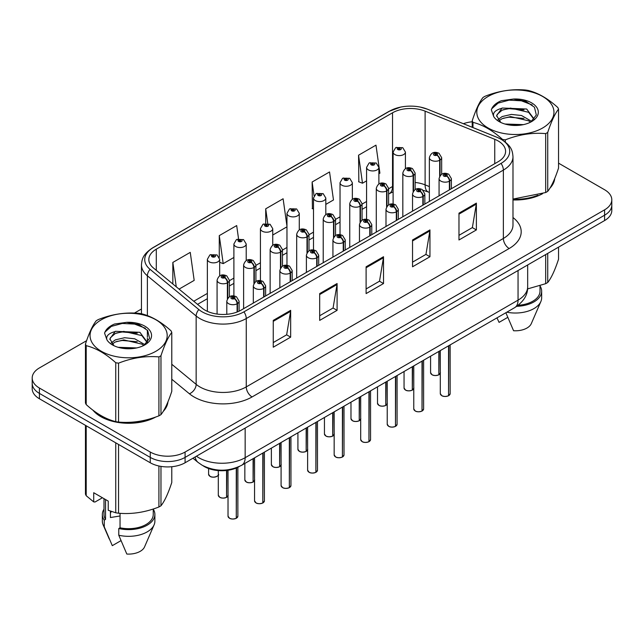 <?xml version="1.0" encoding="UTF-8"?>
<svg xmlns="http://www.w3.org/2000/svg" width="644" height="644" viewBox="0 0 644 644"><rect width="100%" height="100%" fill="white"/><g stroke="black" fill="none" stroke-linecap="round" stroke-linejoin="round"><path stroke-width="0.97" d="M239.423 466.441L239.19 466.578A24.625 14.216 180 0 1 202.884 465.636M92.929 410.172A39.397 22.749 0 0 0 100.762 416.62A39.397 22.749 0 0 0 155.864 416.966M498.142 140.947A25.446 14.691 180 0 1 505.596 151.332A25.446 14.691 180 0 1 498.142 161.725L241.033 310.167A25.446 14.691 180 0 1 202.2 308.202L153.441 267.993A25.446 14.691 180 0 1 148.836 259.572A25.446 14.691 180 0 1 156.291 249.18L392.526 112.797A25.446 14.691 180 0 1 425.112 111.146L494.745 139.297A25.446 14.691 180 0 1 498.142 140.947M501.048 139.273A29.552 17.058 0 0 0 497.104 137.357L427.463 109.206A29.552 17.058 0 0 0 420.371 107.097A29.552 17.058 0 0 0 400.665 107.097A29.552 17.058 0 0 0 389.62 111.122L153.393 247.505A29.552 17.058 0 0 0 150.076 269.353L198.843 309.563A29.552 17.058 0 0 0 243.939 311.841L501.048 163.399A29.552 17.058 0 0 0 501.048 139.273M86.594 340.692L39.413 367.933A24.625 14.216 0 0 0 32.2 377.988L32.2 388.71A24.625 14.216 0 0 0 39.413 398.757L150.261 462.762L150.261 457.401A24.625 14.216 0 0 0 185.086 457.401L604.587 215.201A24.625 14.216 0 0 0 611.8 205.146A24.625 14.216 0 0 1 604.587 215.201L185.086 457.401A24.625 14.216 0 0 1 150.261 457.401L39.413 393.395L150.261 457.401L150.261 452.04A24.625 14.216 0 0 0 185.086 452.04L604.587 209.839A24.625 14.216 0 0 0 611.8 199.785A24.625 14.216 0 0 0 604.587 189.739L558.549 163.157M32.2 383.349A24.625 14.216 0 0 0 39.413 393.395A24.625 14.216 0 0 1 32.2 383.349M273.249 320.398L273.249 347.205L290.661 337.15L290.661 310.344L273.249 320.398M273.249 342.56L286.652 334.816L290.581 311.35A7.39 4.266 -120 0 0 290.661 310.344M286.628 334.832L290.661 337.15M319.682 293.592L319.682 320.398L337.094 310.344L337.094 283.537L319.682 293.592M319.682 315.753L333.077 308.009L337.013 284.543A7.39 4.266 -120 0 0 337.094 283.537M333.061 308.025L337.094 310.344M458.971 213.172L458.971 239.979L476.383 229.932L476.383 203.118L458.971 213.172M458.971 235.334L472.374 227.59L476.302 204.124A7.39 4.266 -120 0 0 476.383 203.118M472.358 227.606L476.383 229.932M412.538 239.979L412.538 266.785L429.951 256.739L429.951 229.924L412.538 239.979M412.538 262.14L425.942 254.396L429.87 230.93A7.39 4.266 -120 0 0 429.951 229.924M425.926 254.412L429.951 256.739M366.106 266.785L366.106 293.592L383.518 283.537L383.518 256.731L366.106 266.785M366.106 288.947L379.509 281.203L383.438 257.737A7.39 4.266 -120 0 0 383.518 256.731M379.493 281.219L383.518 283.537M512.986 199.938A39.397 22.749 0 0 0 542.626 193.667M549.936 188.169A39.397 22.749 0 0 0 554.717 178.549M163.173 411.46A39.397 22.749 0 0 0 167.947 401.848M472.221 121.772A24.625 14.216 0 0 0 463.366 123.696M141.455 309.015L134.419 313.081M32.2 377.988A24.625 14.216 0 0 0 39.413 388.034L150.261 452.04M179.056 289.116L194.182 280.39L190.254 252.376L172.842 262.43L172.842 283.996M325.808 204.39L333.479 199.97L329.543 171.956L312.131 182.011L312.412 208.656M378.881 173.751L379.904 173.164L375.975 145.15L358.563 155.204L358.845 181.85M238.546 238.844L236.686 225.569L219.274 235.624L219.274 257.391M286.966 226.197L283.11 198.763L265.706 208.817L265.706 223.428M272.742 235.036L286.966 226.817M265.706 208.817L267.759 223.468M313.499 209.059L312.131 208.551M312.131 182.011L314.063 195.76M358.563 155.204L362.492 183.21L366.573 180.859M362.492 183.21L358.563 181.745M219.274 235.624L223.202 263.629L233.893 257.463M223.202 263.629L219.668 262.309M172.842 262.43L176.263 286.813M150.261 462.762A24.625 14.216 0 0 0 185.086 462.762L604.587 220.562A24.625 14.216 0 0 0 611.8 210.508L611.8 199.785M448.522 395.762C445.592 396.704 443.346 396.68 441.776 395.682L440.303 393.597A4.927 2.842 0 0 0 441.744 395.601A4.927 2.842 0 0 0 448.554 395.69L448.441 395.754A4.758 2.745 180 0 1 441.856 395.674M448.554 395.488L448.86 345.651M449.762 189.658L449.762 181.004A4.106 2.471 -122.2 0 0 446.743 176.054A2.053 1.183 0 0 0 446.678 174.411A2.053 1.183 0 0 0 443.772 174.411A2.053 1.183 0 0 0 443.772 176.094A2.053 1.183 0 0 0 446.614 176.126L445.785 175.603A0.821 0.475 180 0 1 444.915 174.814A0.821 0.475 180 0 1 445.833 175.571L446.743 176.054M446.614 176.126A4.106 2.262 62.1 0 1 449.383 181.222A6.158 3.55 180 0 1 440.874 181.117A6.158 3.55 180 0 1 439.071 178.605C440.641 173.55 443.861 172.093 448.731 174.21L451.38 178.605A6.158 3.55 180 0 1 449.762 181.004M449.383 189.875L449.383 181.222M448.554 395.69L448.554 345.82M438.806 374.84C435.883 375.782 433.629 375.75 432.06 374.752L430.586 372.667A4.927 2.842 0 0 0 432.027 374.679A4.927 2.842 0 0 0 438.838 374.76L438.725 374.824A4.758 2.745 180 0 1 432.148 374.744M438.838 374.558L439.144 351.254M440.053 175.683L440.053 160.074A4.106 2.471 -122.2 0 0 437.026 155.124A2.053 1.183 0 0 0 436.962 153.489A2.053 1.183 0 0 0 434.064 153.489A2.053 1.183 0 0 0 434.064 155.164A2.053 1.183 0 0 0 436.898 155.196L436.069 154.673A0.821 0.475 180 0 1 435.199 153.884A0.821 0.475 180 0 1 436.117 154.641L437.026 155.124M436.898 155.196A4.106 2.262 62.1 0 1 439.667 160.292A6.158 3.55 180 0 1 431.158 160.187A6.158 3.55 180 0 1 429.355 157.675C430.925 152.62 434.145 151.163 439.015 153.28L441.663 157.675A6.158 3.55 180 0 1 440.053 160.074M439.667 176.279L439.667 160.292M438.838 374.76L438.838 351.431M405.414 168.639L405.414 152.065A6.158 3.55 180 0 1 401.615 155.349A6.158 3.55 180 0 1 394.909 154.576A6.158 3.55 180 0 1 393.106 152.065L395.561 147.79A4.106 2.471 57.8 0 1 397.751 147.911A2.053 1.183 0 0 0 397.807 149.553A2.053 1.183 0 0 0 400.713 149.553A2.053 1.183 0 0 0 400.713 147.879A2.053 1.183 0 0 0 397.871 147.838L398.708 148.362A0.821 0.475 180 0 1 399.578 149.15A0.821 0.475 180 0 1 398.652 148.394L397.751 147.911M398.708 149.062L398.708 148.362M397.871 147.838A4.106 2.262 -117.9 0 0 395.955 147.565A4.106 2.262 -117.9 0 0 395.77 147.677M398.652 149.038L398.652 148.394M488.104 96.479A38.576 22.274 -0 0 0 488.104 127.979A38.576 22.274 -0 0 0 542.659 127.979A38.576 22.274 -0 0 0 542.659 96.479A38.576 22.274 -0 0 0 488.104 96.479M512.986 199.068L545.677 192.54A44.323 25.591 -0 0 0 546.724 191.952A44.323 25.591 -0 0 0 547.73 191.349C551.32 186.857 554.927 179.096 558.549 168.052L558.549 109.126A44.323 25.591 -0 0 0 557.793 107.508C547.923 98.564 538.078 92.881 528.249 90.45A44.323 25.591 -0 0 0 525.448 90.015C511.94 88.864 498.48 90.941 485.085 96.262A44.323 25.591 -0 0 0 484.046 96.842A44.323 25.591 -0 0 0 483.032 97.445C479.41 102.002 475.811 109.77 472.221 120.75A44.323 25.591 -0 0 0 472.97 122.368L472.97 127.584M502.513 140.038L502.513 139.426C492.644 130.482 482.791 124.791 472.97 122.368M502.513 139.426A44.323 25.591 -0 0 0 505.323 139.861L505.323 142.026M545.677 192.54L545.677 133.614C532.282 132.447 518.831 134.524 505.323 139.861M545.677 133.614A44.323 25.591 -0 0 0 546.724 133.034A44.323 25.591 -0 0 0 547.73 132.431L547.73 191.349M523.427 124.63L504.928 124.018M518.001 125.387L510.249 125.137M531.702 121.378L521.519 115.509L511.384 114.423L502.119 116.564L497.957 119.647M530.447 122.215L528.652 120.822L510.531 116.596L502.119 118.689L498.883 120.79M534.15 119.108L526.687 109.021L502.111 108.015L496.621 115.638L500.782 122.441M533.957 119.325L528.652 112.314L510.531 108.087L502.119 110.18L497.257 114.326L496.653 116.25M530.656 122.102L536.331 115.01L534.44 107.21L525.77 101.333L513.405 99.039L501.298 100.722C495.88 103.008 492.563 106.043 491.332 109.834L493.698 116.548A22.934 13.242 -0 0 0 499.164 121.595A22.934 13.242 -0 0 0 531.598 121.595A22.934 13.242 -0 0 0 536.17 106.638A22.934 13.242 -0 0 0 513.405 99.039M493.698 116.548C492.588 112.901 495.147 110.188 501.394 108.417M472.221 127.279L472.221 120.75M558.549 109.126C554.959 113.618 551.353 121.386 547.73 132.431M524.007 118.456L509.066 117.176L503.125 118.255M524.007 109.947L509.066 108.667L503.125 109.746M532.186 104.932L521.374 100.794L509.066 100.15L498.126 103.088L491.807 108.699L491.332 109.834M512.986 199.27A39.397 22.749 0 0 0 537.837 195.261M551.135 186.116A39.397 22.749 0 0 0 554.573 178.895M527.557 288.923L545.677 283.682A44.323 25.591 0 0 0 547.73 282.491C551.32 278.007 554.927 270.238 558.549 259.194L558.549 247.143M505.862 312.734L513.574 330.742A16.414 9.475 0 0 0 531.308 323.618L540.863 301.545A26.267 15.166 0 0 0 541.652 297.866L541.652 291.168A26.267 15.166 0 0 0 540.01 285.888M506.796 312.195A26.267 15.166 0 0 0 540.863 301.545M516.786 306.311A26.267 15.166 0 0 0 541.652 291.168M518.17 305.288A24.625 14.216 0 0 0 540.01 291.168L540.01 285.711M547.73 253.39L547.73 282.491M545.677 283.682L545.677 254.573M496.975 317.862L499.068 322.37L507.73 317.371M101.341 319.778A38.576 22.274 -0 0 0 101.341 351.278A38.576 22.274 -0 0 0 155.896 351.278A38.576 22.274 -0 0 0 155.896 319.778A38.576 22.274 -0 0 0 101.341 319.778M97.276 320.14A44.323 25.591 -0 0 0 96.27 320.744C92.647 325.301 89.041 333.069 85.451 344.049A44.323 25.591 -0 0 0 86.207 345.667L86.207 404.585C96.028 413.504 105.874 419.188 115.751 421.643A44.323 25.591 -0 0 0 118.552 422.078C131.956 423.253 145.407 421.168 158.915 415.831A44.323 25.591 -0 0 0 159.953 415.251A44.323 25.591 -0 0 0 160.968 414.647C164.558 410.156 168.165 402.387 171.779 391.343L171.779 332.425A44.323 25.591 -0 0 0 171.03 330.807C161.153 321.863 151.308 316.172 141.487 313.749A44.323 25.591 -0 0 0 138.677 313.314C125.169 312.163 111.718 314.24 98.323 319.561A44.323 25.591 -0 0 0 97.276 320.14M115.751 421.643L115.751 362.725C105.874 353.781 96.028 348.09 86.207 345.667M115.751 362.725A44.323 25.591 -0 0 0 118.552 363.16L118.552 422.078M158.915 415.831L158.915 356.913C145.52 355.746 132.06 357.823 118.552 363.16M158.915 356.913A44.323 25.591 -0 0 0 159.953 356.333A44.323 25.591 -0 0 0 160.968 355.73L160.968 414.647M85.451 344.049L85.451 402.967A44.323 25.591 -0 0 0 86.207 404.585M136.657 347.929L118.166 347.309M131.239 348.678L123.487 348.436M144.94 344.677L134.749 338.808L124.622 337.722L115.348 339.863L111.187 342.946M143.684 345.506L141.881 344.121L123.761 339.895L115.348 341.988L112.112 344.089M147.387 338.108L147.387 342.391L139.917 332.312L115.34 331.314L109.85 338.929L114.02 345.739M147.194 342.624L141.881 335.605L123.761 331.386L115.348 333.479L110.494 337.625L109.883 339.549M143.894 345.401L149.569 338.309L147.669 330.509L139.007 324.632L126.635 322.338L114.527 324.021C109.118 326.307 105.793 329.342 104.57 333.133L106.936 339.839A22.934 13.242 -0 0 0 112.402 344.894A22.934 13.242 -0 0 0 144.836 344.894A22.934 13.242 -0 0 0 149.408 329.937A22.934 13.242 -0 0 0 126.635 322.338M106.936 339.839C105.817 336.2 108.385 333.487 114.632 331.708M171.779 332.425C168.189 336.917 164.59 344.685 160.968 355.73M137.244 341.755L122.304 340.475L116.355 341.553M137.244 333.238L122.304 331.966L116.355 333.045M145.423 328.231L134.604 324.093L122.304 323.449L111.356 326.387L105.044 331.998L104.57 333.133M94.91 411.637A39.397 22.749 0 0 0 100.762 415.952A39.397 22.749 0 0 0 111.267 420.291M121.885 422.279A39.397 22.749 0 0 0 151.066 418.552M164.373 409.415A39.397 22.749 0 0 0 167.81 402.194M111.372 511.465A18.555 10.715 0 0 0 110.43 513.292M110.43 511.135L110.43 517.534L120.042 515.973M102.428 497.748L95.062 501.998L93.718 501.909L93.718 492.724L108.232 501.104L108.232 510.29L115.751 512.785A44.323 25.591 0 0 0 118.552 513.22C131.956 514.395 145.407 512.31 158.915 506.981A44.323 25.591 0 0 0 160.968 505.79C164.558 501.298 168.165 493.537 171.779 482.493L171.779 466.723M120.042 513.324L120.042 527.79L118.778 528.523L118.778 535.228L126.812 554.041A16.414 9.475 0 0 0 144.546 546.917L154.101 524.844A26.267 15.166 0 0 0 154.882 521.165L154.882 514.467A26.267 15.166 0 0 0 153.24 509.187M118.778 535.228A26.267 15.166 0 0 0 154.101 524.844M118.778 528.523A26.267 15.166 0 0 0 154.882 514.467M120.042 527.79A24.625 14.216 0 0 0 153.24 514.467L153.24 509.01M85.451 425.338L85.451 494.109A44.323 25.591 0 0 0 86.207 495.727L93.718 501.909M160.968 466.385L160.968 505.79M158.915 506.981L158.915 465.99M86.207 425.773L86.207 495.727M115.751 512.785L115.751 442.831M118.552 444.449L118.552 513.22M103.99 509.187A26.267 15.166 0 0 0 102.348 514.467L102.348 521.165A26.267 15.166 0 0 0 103.137 524.844A26.267 15.166 0 0 0 104.264 526.848L112.298 545.661L120.959 540.662M104.264 526.848L104.264 520.143L105.535 519.41L105.535 499.543M102.348 514.467A26.267 15.166 0 0 0 104.264 520.143M103.99 498.657L103.99 514.467A24.625 14.216 0 0 0 105.535 519.41M421.981 411.089C419.059 412.023 416.813 411.999 415.243 411.001L413.77 408.916A4.927 2.842 0 0 0 415.211 410.928A4.927 2.842 0 0 0 422.021 411.009L421.909 411.073A4.758 2.745 180 0 1 415.324 410.993M422.021 410.808L422.319 360.97M423.229 204.977L423.229 196.323A4.106 2.471 -122.2 0 0 420.202 191.373A2.053 1.183 0 0 0 420.146 189.739A2.053 1.183 0 0 0 417.24 189.739A2.053 1.183 0 0 0 417.24 191.413A2.053 1.183 0 0 0 420.081 191.445L419.244 190.922A0.821 0.475 180 0 1 418.375 190.133A0.821 0.475 180 0 1 419.3 190.89L420.202 191.373M420.081 191.445A4.106 2.262 62.1 0 1 422.85 196.541A6.158 3.55 180 0 1 414.342 196.436A6.158 3.55 180 0 1 412.538 193.925C414.108 188.869 417.328 187.412 422.198 189.529L424.847 193.925A6.158 3.55 180 0 1 423.229 196.323M422.85 205.195L422.85 196.541M422.021 411.009L422.021 361.139M395.448 426.409C392.526 427.35 390.28 427.318 388.71 426.32L387.229 424.235A4.927 2.842 0 0 0 388.678 426.248A4.927 2.842 0 0 0 395.48 426.328L395.376 426.392A4.758 2.745 180 0 1 388.791 426.312M395.48 426.127L395.786 376.289M396.696 220.296L396.696 211.643A4.106 2.471 -122.2 0 0 393.669 206.692A2.053 1.183 0 0 0 393.605 205.058A2.053 1.183 0 0 0 390.707 205.058A2.053 1.183 0 0 0 390.707 206.732A2.053 1.183 0 0 0 393.54 206.764L392.711 206.241A0.821 0.475 180 0 1 391.842 205.452A0.821 0.475 180 0 1 392.76 206.209L393.669 206.692M393.54 206.764A4.106 2.262 62.1 0 1 396.318 211.86A6.158 3.55 180 0 1 387.801 211.755A6.158 3.55 180 0 1 385.998 209.244C387.575 204.196 390.795 202.731 395.658 204.848L398.314 209.244A6.158 3.55 180 0 1 396.696 211.643M396.318 220.514L396.318 211.86M395.48 426.328L395.48 376.458M368.915 441.728C365.993 442.67 363.739 442.637 362.17 441.639L360.696 439.554A4.927 2.842 0 0 0 362.137 441.567A4.927 2.842 0 0 0 368.948 441.647L368.835 441.712A4.758 2.745 180 0 1 362.258 441.631M368.948 441.446L369.254 391.608M370.163 235.615L370.163 226.962A4.106 2.471 -122.2 0 0 367.136 222.011A2.053 1.183 0 0 0 367.072 220.377A2.053 1.183 0 0 0 364.174 220.377A2.053 1.183 0 0 0 364.174 222.051A2.053 1.183 0 0 0 367.008 222.083L366.178 221.56A0.821 0.475 180 0 1 365.309 220.771A0.821 0.475 180 0 1 366.227 221.536L367.136 222.011M367.008 222.083A4.106 2.262 62.1 0 1 369.777 227.187A6.158 3.55 180 0 1 361.268 227.074A6.158 3.55 180 0 1 359.465 224.563C361.043 219.515 364.263 218.05 369.125 220.168L371.781 224.563A6.158 3.55 180 0 1 370.163 226.962M369.777 235.833L369.777 227.187M368.948 441.647L368.948 391.785M342.383 457.047C339.452 457.989 337.206 457.956 335.637 456.958L334.164 454.873A4.927 2.842 0 0 0 335.605 456.886A4.927 2.842 0 0 0 342.415 456.966L342.302 457.031A4.758 2.745 180 0 1 335.717 456.95M342.415 456.765L342.721 406.928M343.622 250.935L343.622 242.281A4.106 2.471 -122.2 0 0 340.596 237.33A2.053 1.183 0 0 0 340.539 235.696A2.053 1.183 0 0 0 337.633 235.696A2.053 1.183 0 0 0 337.633 237.37A2.053 1.183 0 0 0 340.475 237.403L339.638 236.879A0.821 0.475 180 0 1 338.776 236.09A0.821 0.475 180 0 1 339.694 236.855L340.596 237.33M340.475 237.403A4.106 2.262 62.1 0 1 343.244 242.506A6.158 3.55 180 0 1 334.735 242.394A6.158 3.55 180 0 1 332.932 239.882C334.502 234.835 337.722 233.369 342.592 235.495L345.24 239.882A6.158 3.55 180 0 1 343.622 242.281M343.244 251.152L343.244 242.506M342.415 456.966L342.415 407.105M378.881 183.959L378.881 167.384A6.158 3.55 180 0 1 375.082 170.668A6.158 3.55 180 0 1 368.376 169.895A6.158 3.55 180 0 1 366.573 167.384L369.028 163.109A4.106 2.471 57.8 0 1 371.21 163.23A2.053 1.183 0 0 0 371.274 164.872A2.053 1.183 0 0 0 374.18 164.872A2.053 1.183 0 0 0 374.18 163.198A2.053 1.183 0 0 0 371.338 163.157L372.168 163.689A0.821 0.475 180 0 1 373.037 164.47A0.821 0.475 180 0 1 372.143 164.373L372.168 163.689M371.338 163.157A4.106 2.262 -117.9 0 0 369.423 162.884A4.106 2.262 -117.9 0 0 369.237 163.004M372.119 164.357L372.119 163.713L371.21 163.23M372.143 164.373A0.821 0.475 180 0 1 372.119 163.713M352.349 199.278L352.349 182.703A6.158 3.55 180 0 1 348.549 185.987A6.158 3.55 180 0 1 341.835 185.214A6.158 3.55 180 0 1 340.032 182.703L342.487 178.428A4.106 2.471 57.8 0 1 344.677 178.557A2.053 1.183 0 0 0 344.741 180.191A2.053 1.183 0 0 0 347.639 180.191A2.053 1.183 0 0 0 347.639 178.517A2.053 1.183 0 0 0 344.806 178.477L345.635 179.008A0.821 0.475 180 0 1 346.504 179.789A0.821 0.475 180 0 1 345.587 179.032L344.677 178.557M345.635 179.7L345.635 179.008M344.806 178.477A4.106 2.262 -117.9 0 0 342.882 178.203A4.106 2.262 -117.9 0 0 342.705 178.324M345.587 179.676L345.587 179.032M325.808 214.597L325.808 198.022A6.158 3.55 180 0 1 322.008 201.306A6.158 3.55 180 0 1 315.302 200.542A6.158 3.55 180 0 1 313.499 198.022L315.954 193.755A4.106 2.471 57.8 0 1 318.144 193.876A2.053 1.183 0 0 0 318.2 195.51A2.053 1.183 0 0 0 321.106 195.51A2.053 1.183 0 0 0 321.106 193.836A2.053 1.183 0 0 0 318.273 193.804L319.102 194.327A0.821 0.475 180 0 1 319.971 195.108A0.821 0.475 180 0 1 319.078 195.011L319.054 194.351L318.144 193.876M319.102 195.019L319.102 194.327M318.273 193.804A4.106 2.262 -117.9 0 0 316.349 193.522A4.106 2.262 -117.9 0 0 316.172 193.643M319.078 195.011A0.821 0.475 180 0 1 319.054 194.351M299.275 229.916L299.275 213.341A6.158 3.55 180 0 1 295.475 216.626A6.158 3.55 180 0 1 288.77 215.861A6.158 3.55 180 0 1 286.966 213.341L289.422 209.075A4.106 2.471 57.8 0 1 291.611 209.195A2.053 1.183 0 0 0 291.668 210.829A2.053 1.183 0 0 0 294.574 210.829A2.053 1.183 0 0 0 294.574 209.155A2.053 1.183 0 0 0 291.732 209.123L292.569 209.646A0.821 0.475 180 0 1 293.431 210.435A0.821 0.475 180 0 1 292.513 209.67L291.611 209.195M292.569 210.347L292.569 209.646M291.732 209.123A4.106 2.262 -117.9 0 0 289.816 208.841A4.106 2.262 -117.9 0 0 289.631 208.962M292.513 210.314L292.513 209.67M412.273 390.159C409.343 391.101 407.097 391.069 405.527 390.071L404.054 387.986A4.927 2.842 0 0 0 405.495 389.998A4.927 2.842 0 0 0 412.305 390.079L412.192 390.143A4.758 2.745 180 0 1 405.607 390.063M412.305 389.878L412.611 366.573M413.512 191.002L413.512 175.393A4.106 2.471 -122.2 0 0 410.486 170.443A2.053 1.183 0 0 0 410.429 168.809A2.053 1.183 0 0 0 407.523 168.809A2.053 1.183 0 0 0 407.523 170.483A2.053 1.183 0 0 0 410.365 170.515L409.528 169.992A0.821 0.475 180 0 1 408.658 169.203A0.821 0.475 180 0 1 409.584 169.96L410.486 170.443M410.365 170.515A4.106 2.262 62.1 0 1 413.134 175.611A6.158 3.55 180 0 1 404.625 175.506A6.158 3.55 180 0 1 402.822 172.995C404.392 167.947 407.612 166.482 412.482 168.599L415.13 172.995A6.158 3.55 180 0 1 413.512 175.393M413.134 191.598L413.134 175.611M412.305 390.079L412.305 366.75M385.732 405.478C382.81 406.42 380.564 406.388 378.994 405.39L377.513 403.305A4.927 2.842 0 0 0 378.962 405.318A4.927 2.842 0 0 0 385.764 405.398L385.659 405.462A4.758 2.745 180 0 1 379.075 405.382M385.764 405.197L386.07 381.9M386.98 206.322L386.98 190.713A4.106 2.471 -122.2 0 0 383.953 185.762A2.053 1.183 0 0 0 383.888 184.128A2.053 1.183 0 0 0 380.99 184.128A2.053 1.183 0 0 0 380.99 185.802A2.053 1.183 0 0 0 383.824 185.834L382.995 185.311A0.821 0.475 180 0 1 382.125 184.522A0.821 0.475 180 0 1 383.043 185.287L383.953 185.762M383.824 185.834A4.106 2.262 62.1 0 1 386.601 190.938A6.158 3.55 180 0 1 378.084 190.825A6.158 3.55 180 0 1 376.281 188.314C377.859 183.266 381.079 181.801 385.941 183.918L388.598 188.314A6.158 3.55 180 0 1 386.98 190.713M386.601 206.917L386.601 190.938M385.764 405.398L385.764 382.069M359.199 420.798C356.277 421.74 354.031 421.707 352.461 420.709L350.98 418.624A4.927 2.842 0 0 0 352.421 420.637A4.927 2.842 0 0 0 359.231 420.717L359.119 420.782A4.758 2.745 180 0 1 352.542 420.701M359.231 420.516L359.537 397.219M360.447 221.641L360.447 206.032A4.106 2.471 -122.2 0 0 357.42 201.081A2.053 1.183 0 0 0 357.356 199.447A2.053 1.183 0 0 0 354.458 199.447A2.053 1.183 0 0 0 354.458 201.121A2.053 1.183 0 0 0 357.291 201.153L356.462 200.63A0.821 0.475 180 0 1 355.593 199.841A0.821 0.475 180 0 1 356.51 200.606L357.42 201.081M357.291 201.153A4.106 2.262 62.1 0 1 360.068 206.257A6.158 3.55 180 0 1 351.552 206.144A6.158 3.55 180 0 1 349.748 203.633C351.326 198.585 354.546 197.12 359.408 199.246L362.065 203.633A6.158 3.55 180 0 1 360.447 206.032M360.068 222.236L360.068 206.257M359.231 420.717L359.231 397.388M332.666 436.117C329.736 437.059 327.49 437.026 325.92 436.028L324.447 433.943A4.927 2.842 0 0 0 325.888 435.956A4.927 2.842 0 0 0 332.698 436.044L332.586 436.109A4.758 2.745 180 0 1 326.001 436.02M332.698 435.835L333.004 412.538M333.906 236.968L333.906 221.359A4.106 2.471 -122.2 0 0 330.887 216.4A2.053 1.183 0 0 0 330.823 214.766A2.053 1.183 0 0 0 327.917 214.766A2.053 1.183 0 0 0 327.917 216.44A2.053 1.183 0 0 0 330.758 216.473L329.929 215.949A0.821 0.475 180 0 1 329.06 215.168A0.821 0.475 180 0 1 329.978 215.925L330.887 216.4M330.758 216.473A4.106 2.262 62.1 0 1 333.528 221.576A6.158 3.55 180 0 1 325.019 221.464A6.158 3.55 180 0 1 323.216 218.952C324.785 213.905 328.005 212.439 332.876 214.565L335.524 218.952A6.158 3.55 180 0 1 333.906 221.359M333.528 237.556L333.528 221.576M332.698 436.044L332.698 412.707M315.842 472.366C312.92 473.308 310.674 473.276 309.104 472.277L307.623 470.192A4.927 2.842 0 0 0 309.072 472.205A4.927 2.842 0 0 0 315.882 472.294L315.769 472.358A4.758 2.745 180 0 1 309.184 472.269M315.882 472.084L316.18 422.247M317.089 266.254L317.089 257.6A4.106 2.471 -122.2 0 0 314.063 252.649A2.053 1.183 0 0 0 314.006 251.015A2.053 1.183 0 0 0 311.1 251.015A2.053 1.183 0 0 0 311.1 252.69A2.053 1.183 0 0 0 313.934 252.722L313.105 252.198A0.821 0.475 180 0 1 312.235 251.418A0.821 0.475 180 0 1 313.153 252.174L314.063 252.649M313.934 252.722A4.106 2.262 62.1 0 1 316.711 257.825A6.158 3.55 180 0 1 308.202 257.713A6.158 3.55 180 0 1 306.399 255.201C307.969 250.154 311.189 248.689 316.051 250.814L318.708 255.201A6.158 3.55 180 0 1 317.089 257.6M316.711 266.471L316.711 257.825M315.882 472.294L315.882 422.424M289.309 487.685C286.387 488.627 284.141 488.595 282.571 487.597L281.09 485.512A4.927 2.842 0 0 0 282.531 487.524A4.927 2.842 0 0 0 289.341 487.613L289.237 487.677A4.758 2.745 180 0 1 282.652 487.589M289.341 487.411L289.647 437.566M290.557 281.573L290.557 272.927A4.106 2.471 -122.2 0 0 287.53 267.968A2.053 1.183 0 0 0 287.466 266.334A2.053 1.183 0 0 0 284.567 266.334A2.053 1.183 0 0 0 284.567 268.009A2.053 1.183 0 0 0 287.401 268.049L286.572 267.518A0.821 0.475 180 0 1 285.703 266.737A0.821 0.475 180 0 1 286.62 267.493L287.53 267.968M287.401 268.049A4.106 2.262 62.1 0 1 290.178 273.145A6.158 3.55 180 0 1 281.661 273.032A6.158 3.55 180 0 1 279.858 270.52C281.436 265.473 284.656 264.008 289.518 266.133L292.175 270.52A6.158 3.55 180 0 1 290.557 272.927M290.178 281.79L290.178 273.145M289.341 487.613L289.341 437.743M262.776 503.004C259.846 503.946 257.6 503.914 256.03 502.916L254.557 500.831A4.927 2.842 0 0 0 255.998 502.843A4.927 2.842 0 0 0 262.808 502.932L262.696 502.996A4.758 2.745 180 0 1 256.119 502.908M262.808 502.731L263.114 452.885M264.016 296.892L264.016 288.246A4.106 2.471 -122.2 0 0 260.997 283.296A2.053 1.183 0 0 0 260.933 281.653A2.053 1.183 0 0 0 258.027 281.653A2.053 1.183 0 0 0 258.027 283.328A2.053 1.183 0 0 0 260.868 283.368L260.039 282.845A0.821 0.475 180 0 1 259.17 282.056A0.821 0.475 180 0 1 260.087 282.813L260.997 283.296M260.868 283.368A4.106 2.262 62.1 0 1 263.637 288.464A6.158 3.55 180 0 1 255.129 288.359A6.158 3.55 180 0 1 253.325 285.839C254.895 280.792 258.115 279.327 262.985 281.452L265.634 285.839A6.158 3.55 180 0 1 264.016 288.246M263.637 297.109L263.637 288.464M262.808 502.932L262.808 453.062M236.235 518.323C233.313 519.265 231.067 519.241 229.497 518.235L228.024 516.15A4.927 2.842 0 0 0 229.465 518.162A4.927 2.842 0 0 0 236.276 518.251L236.163 518.315A4.758 2.745 180 0 1 229.578 518.227M236.276 518.05L236.573 467.882M237.483 311.873L237.483 303.566A4.106 2.471 -122.2 0 0 234.456 298.615A2.053 1.183 0 0 0 234.4 296.973A2.053 1.183 0 0 0 231.494 296.973A2.053 1.183 0 0 0 231.494 298.647A2.053 1.183 0 0 0 234.336 298.687L233.498 298.164A0.821 0.475 180 0 1 232.629 297.375A0.821 0.475 180 0 1 233.555 298.132L234.456 298.615M234.336 298.687A4.106 2.262 62.1 0 1 237.105 303.783A6.158 3.55 180 0 1 228.596 303.678A6.158 3.55 180 0 1 226.793 301.159C228.362 296.111 231.582 294.646 236.453 296.771L239.101 301.159A6.158 3.55 180 0 1 237.483 303.566M237.105 312.018L237.105 303.783M236.276 518.251L236.276 468.011M306.125 451.436C303.203 452.378 300.957 452.346 299.388 451.347L297.914 449.262A4.927 2.842 0 0 0 299.355 451.275A4.927 2.842 0 0 0 306.166 451.364L306.053 451.428A4.758 2.745 180 0 1 299.468 451.339M306.166 451.162L306.464 427.858M307.373 252.287L307.373 236.678A4.106 2.471 -122.2 0 0 304.346 231.719A2.053 1.183 0 0 0 304.29 230.085A2.053 1.183 0 0 0 301.384 230.085A2.053 1.183 0 0 0 301.384 231.76A2.053 1.183 0 0 0 304.226 231.8L303.388 231.268A0.821 0.475 180 0 1 302.519 230.488A0.821 0.475 180 0 1 303.445 231.244L304.346 231.719M304.226 231.8A4.106 2.262 62.1 0 1 306.995 236.895A6.158 3.55 180 0 1 298.486 236.791A6.158 3.55 180 0 1 296.683 234.271C298.252 229.224 301.473 227.759 306.335 229.884L308.991 234.271A6.158 3.55 180 0 1 307.373 236.678M306.995 252.875L306.995 236.895M306.166 451.364L306.166 428.035M279.593 466.755C276.67 467.697 274.425 467.665 272.855 466.667L271.374 464.582A4.927 2.842 0 0 0 272.815 466.594A4.927 2.842 0 0 0 279.625 466.683L279.52 466.747A4.758 2.745 180 0 1 272.935 466.659M279.625 466.481L279.931 443.177M280.84 267.606L280.84 251.997A4.106 2.471 -122.2 0 0 277.814 247.046A2.053 1.183 0 0 0 277.749 245.404A2.053 1.183 0 0 0 274.851 245.404A2.053 1.183 0 0 0 274.851 247.079A2.053 1.183 0 0 0 277.685 247.119L276.856 246.596A0.821 0.475 180 0 1 275.986 245.807A0.821 0.475 180 0 1 276.904 246.563L277.814 247.046M277.685 247.119A4.106 2.262 62.1 0 1 280.462 252.215A6.158 3.55 180 0 1 271.945 252.11A6.158 3.55 180 0 1 270.142 249.59C271.72 244.543 274.94 243.078 279.802 245.203L282.458 249.59A6.158 3.55 180 0 1 280.84 251.997M280.462 268.194L280.462 252.215M279.625 466.683L279.625 443.354M253.06 482.074C250.138 483.016 247.884 482.992 246.314 481.994L244.841 479.901A4.927 2.842 0 0 0 246.282 481.913A4.927 2.842 0 0 0 253.092 482.002L252.979 482.066A4.758 2.745 180 0 1 246.402 481.978M253.092 481.801L253.398 458.496M254.308 282.925L254.308 267.316A4.106 2.471 -122.2 0 0 251.281 262.366A2.053 1.183 0 0 0 251.216 260.723A2.053 1.183 0 0 0 248.318 260.723A2.053 1.183 0 0 0 248.318 262.398A2.053 1.183 0 0 0 251.152 262.438L250.323 261.915A0.821 0.475 180 0 1 249.453 261.126A0.821 0.475 180 0 1 250.371 261.883L251.281 262.366M251.152 262.438A4.106 2.262 62.1 0 1 253.921 267.534A6.158 3.55 180 0 1 245.412 267.429A6.158 3.55 180 0 1 243.609 264.917C245.187 259.862 248.399 258.397 253.269 260.522L255.918 264.917A6.158 3.55 180 0 1 254.308 267.316M253.921 283.513L253.921 267.534M253.092 482.002L253.092 458.673M226.527 497.393C223.597 498.335 221.351 498.311 219.781 497.313L218.308 495.228A4.927 2.842 0 0 0 219.749 497.232A4.927 2.842 0 0 0 226.559 497.321L226.447 497.385A4.758 2.745 180 0 1 219.862 497.305M226.559 497.12L226.865 470.434M227.767 298.244L227.767 282.636A4.106 2.471 -122.2 0 0 224.74 277.685A2.053 1.183 0 0 0 224.684 276.043A2.053 1.183 0 0 0 221.778 276.043A2.053 1.183 0 0 0 221.778 277.717A2.053 1.183 0 0 0 224.619 277.757L223.782 277.234A0.821 0.475 180 0 1 222.913 276.445A0.821 0.475 180 0 1 223.838 277.202L224.74 277.685M224.619 277.757A4.106 2.262 62.1 0 1 227.388 282.853A6.158 3.55 180 0 1 218.88 282.748A6.158 3.55 180 0 1 217.076 280.237C218.646 275.181 221.866 273.716 226.736 275.841L229.385 280.237A6.158 3.55 180 0 1 227.767 282.636M227.388 298.832L227.388 282.853M226.559 497.321L226.559 470.466M272.742 245.235L272.742 228.668A6.158 3.55 180 0 1 268.942 231.945A6.158 3.55 180 0 1 262.229 231.18A6.158 3.55 180 0 1 260.426 228.668L262.881 224.394A4.106 2.471 57.8 0 1 265.07 224.514A2.053 1.183 0 0 0 265.135 226.149A2.053 1.183 0 0 0 268.033 226.149A2.053 1.183 0 0 0 268.033 224.474A2.053 1.183 0 0 0 265.199 224.442L266.028 224.965A0.821 0.475 180 0 1 266.898 225.754A0.821 0.475 180 0 1 265.98 224.989L265.07 224.514M266.028 225.666L266.028 224.965M265.199 224.442A4.106 2.262 -117.9 0 0 263.283 224.16A4.106 2.262 -117.9 0 0 263.098 224.281M265.98 225.633L265.98 224.989M246.209 260.554L246.209 243.987A6.158 3.55 180 0 1 242.41 247.272A6.158 3.55 180 0 1 235.696 246.499A6.158 3.55 180 0 1 233.893 243.987L236.348 239.713A4.106 2.471 57.8 0 1 238.538 239.834A2.053 1.183 0 0 0 238.602 241.468A2.053 1.183 0 0 0 241.5 241.468A2.053 1.183 0 0 0 241.5 239.793A2.053 1.183 0 0 0 238.666 239.761L239.496 240.284A0.821 0.475 180 0 1 240.365 241.073A0.821 0.475 180 0 1 239.471 240.969L239.496 240.284M238.666 239.761A4.106 2.262 -117.9 0 0 236.742 239.479A4.106 2.262 -117.9 0 0 236.565 239.6M239.447 240.953L238.538 239.834M239.471 240.969A0.821 0.475 180 0 1 239.447 240.317M219.668 275.874L219.668 259.307A6.158 3.55 180 0 1 215.869 262.591A6.158 3.55 180 0 1 209.163 261.818A6.158 3.55 180 0 1 207.36 259.307L209.815 255.032A4.106 2.471 57.8 0 1 212.005 255.153A2.053 1.183 0 0 0 212.061 256.795A2.053 1.183 0 0 0 214.967 256.795A2.053 1.183 0 0 0 214.967 255.113A2.053 1.183 0 0 0 212.126 255.08L212.963 255.604A0.821 0.475 180 0 1 213.832 256.393A0.821 0.475 180 0 1 212.939 256.288L212.005 255.153M212.963 256.304L212.963 255.604M212.126 255.08A4.106 2.262 -117.9 0 0 210.21 254.807A4.106 2.262 -117.9 0 0 210.033 254.919M212.939 256.288A0.821 0.475 180 0 1 212.906 255.636M512.986 217.535A41.039 23.691 180 0 1 509.171 248.512L252.062 396.946A8.211 4.741 60 0 1 246.258 386.899L503.366 238.457A32.828 18.958 0 0 0 512.986 225.054L512.986 156.693A32.828 18.958 180 0 1 503.366 170.097A8.211 4.741 -120 0 0 501.048 163.399M252.062 396.946A41.039 23.691 180 0 1 194.029 396.946A41.039 23.691 180 0 1 189.425 393.782L171.779 379.236M198.843 309.563A8.211 5.49 129.5 0 0 196.154 316.011L196.154 384.363A32.828 18.958 0 0 0 199.833 386.899A32.828 18.958 0 0 0 246.258 386.899L246.258 318.538A32.828 18.958 180 0 1 196.154 316.011L147.387 275.801A32.828 18.958 180 0 1 141.455 264.934L141.455 313.741M512.986 156.693C512.439 151.058 511.98 146.405 501.668 139.539L497.353 137.438A8.211 3.848 112 0 0 497.104 137.357M400.665 107.097L389 111.38A8.211 4.741 60 0 1 389.62 111.122M153.393 247.505A8.211 4.741 -120 0 0 152.773 247.771C142.694 254.412 141.946 259.234 141.455 264.934M150.076 269.353A8.211 5.49 129.5 0 0 147.387 275.801L147.387 315.616M420.371 107.097L427.713 109.287A8.211 3.848 112 0 0 427.463 109.206M243.939 311.841A8.211 4.741 60 0 1 246.258 318.538L503.366 170.097L503.366 238.457A8.211 4.741 60 0 0 509.171 248.512M185.086 452.04L185.086 462.762M604.587 209.839L604.587 220.562M39.413 388.034L39.413 398.757M147.387 330.163L147.387 337.037M171.779 364.271L196.154 384.363A8.211 5.49 -50.5 0 1 189.425 393.782M156.291 249.18L156.291 270.343M494.745 139.297L494.745 163.681M425.112 111.146L425.112 184.868A25.446 14.691 0 0 0 415.13 182.453M429.355 186.583L425.112 184.868A15.593 7.301 -68 0 0 428.212 191.952L423.293 190.35M393.106 186.188A25.446 14.691 0 0 0 392.526 186.51L388.598 188.781M392.526 112.797L392.526 186.51A15.593 9 60 0 1 389.298 193.651L388.598 194.053M366.573 201.5L362.065 204.1M340.032 216.819L335.524 219.419M313.499 232.138L308.991 234.738M286.966 247.457L282.458 250.065M260.426 262.776L255.918 265.384M233.893 278.095L229.385 280.704M207.36 293.414L193.78 301.255M366.106 267.743L383.438 257.737M412.538 240.937L429.87 230.93M458.971 214.13L476.302 204.124M319.682 294.55L337.013 284.543M273.249 321.356L290.581 311.35M196.42 456.218A32.828 18.958 0 0 0 198.73 457.699A32.828 18.958 0 0 0 245.155 457.699L518.05 300.144A32.828 18.958 0 0 0 527.669 286.741C527.911 294.888 523.572 301.859 514.653 307.663L241.758 465.218A16.414 9.475 60 0 0 245.155 457.699L245.155 428.075M518.05 270.52L518.05 300.144A16.414 9.475 60 0 1 514.653 307.663M195.172 456.934A16.414 10.98 129.5 0 0 198.054 462.4L192.967 458.206M448.86 395.513A4.927 2.842 0 0 0 450.148 393.597L450.148 344.902M439.144 374.583A4.927 2.842 0 0 0 440.303 373.327M422.319 410.832A4.927 2.842 0 0 0 423.615 408.916L423.615 360.221M395.786 426.151A4.927 2.842 0 0 0 397.082 424.235L397.082 375.541M369.254 441.478A4.927 2.842 0 0 0 370.55 439.554L370.55 390.86M342.721 456.797A4.927 2.842 0 0 0 344.009 454.873L344.009 406.179M412.611 389.902A4.927 2.842 0 0 0 413.77 388.646M386.07 405.229A4.927 2.842 0 0 0 387.229 403.965M359.537 420.548A4.927 2.842 0 0 0 360.696 419.284M333.004 435.867A4.927 2.842 0 0 0 334.164 434.603M316.18 472.116A4.927 2.842 0 0 0 317.476 470.192L317.476 421.498M289.647 487.436A4.927 2.842 0 0 0 290.943 485.512L290.943 436.817M263.114 502.755A4.927 2.842 0 0 0 264.402 500.831L264.402 452.136M236.573 518.074A4.927 2.842 0 0 0 237.869 516.15L237.869 467.278M306.464 451.186A4.927 2.842 0 0 0 307.623 449.923M279.931 466.506A4.927 2.842 0 0 0 281.09 465.242M253.398 481.825A4.927 2.842 0 0 0 254.557 480.561M226.865 497.144A4.927 2.842 0 0 0 228.024 495.88M218.437 474.298C220.079 475.538 213.269 478.573 210.065 476.383L208.592 474.298A4.927 2.842 0 0 0 210.033 476.302A4.927 2.842 0 0 0 214.855 477.027A4.927 2.842 0 0 0 218.308 474.95M216.939 476.343A4.758 2.745 180 0 1 210.145 476.375M389 111.38L152.773 247.771M497.353 137.438L427.713 109.287M416.129 189.086L415.13 188.998M393.106 191.84L389.298 193.651M366.573 206.772L362.065 209.372M340.032 222.091L335.524 224.7M313.499 237.411L308.991 240.019M286.966 252.73L282.458 255.338M260.426 268.057L255.918 270.657M233.893 283.376L229.385 285.976M207.36 298.695L197.547 304.362M429.355 192.411L428.212 191.952M241.758 465.218C228.548 471.851 215.338 471.851 202.127 465.218L198.054 462.4M527.669 286.741L527.669 264.974M440.303 393.597L440.303 350.586M439.071 195.832L439.071 178.605M451.38 188.724L451.38 178.605M450.148 393.597L448.828 395.593M430.586 372.667L430.586 356.196M429.355 201.435L429.355 157.675M441.663 174.242L441.663 157.675M440.44 372.667L439.111 374.663M405.414 152.065L402.766 147.677L395.955 147.565M393.106 204.011L393.106 152.065M109.279 539.028L103.137 524.844M413.77 408.916L413.77 365.905M412.538 211.152L412.538 193.925M424.847 204.043L424.847 193.925M423.615 408.916L422.287 410.912M387.229 424.235L387.229 381.224M385.998 226.471L385.998 209.244M398.314 219.363L398.314 209.244M397.082 424.235L395.754 426.231M360.696 439.554L360.696 396.543M359.465 241.79L359.465 224.563M371.781 234.682L371.781 224.563M370.55 439.554L369.221 441.551M334.164 454.873L334.164 411.862M332.932 257.109L332.932 239.882M345.24 250.001L345.24 239.882M344.009 454.873L342.68 456.87M378.881 167.384L376.225 162.996L369.423 162.884M366.573 219.33L366.573 167.384M352.349 182.703L349.692 178.316L342.882 178.203M340.032 234.649L340.032 182.703M325.808 198.022L323.159 193.635L316.349 193.522M313.499 249.977L313.499 198.022M299.275 213.341L296.626 208.954L289.816 208.841M286.966 265.296L286.966 213.341M404.054 387.986L404.054 371.516M402.822 216.754L402.822 172.995M415.13 189.561L415.13 172.995M413.899 387.986L412.571 389.982M377.513 403.305L377.513 386.835M376.281 232.082L376.281 188.314M388.598 204.889L388.598 188.314M387.366 403.305L386.038 405.301M350.98 418.624L350.98 402.154M349.748 247.401L349.748 203.633M362.065 220.208L362.065 203.633M360.833 418.624L359.505 420.621M324.447 433.943L324.447 417.473M323.216 262.72L323.216 218.952M335.524 235.527L335.524 218.952M334.292 433.943L332.972 435.94M307.623 470.192L307.623 427.189M306.399 272.428L306.399 255.201M318.708 265.32L318.708 255.201M317.476 470.192L316.148 472.189M281.09 485.512L281.09 442.509M279.858 287.747L279.858 270.52M292.175 280.639L292.175 270.52M290.943 485.512L289.615 487.508M254.557 500.831L254.557 457.828M253.325 303.066L253.325 285.839M265.634 295.958L265.634 285.839M264.402 500.831L263.082 502.827M228.024 516.15L228.024 470.273M226.793 314.304L226.793 301.159M239.101 311.173L239.101 301.159M237.869 516.15L236.541 518.146M297.914 449.262L297.914 432.792M296.683 278.039L296.683 234.271M308.991 250.846L308.991 234.271M307.76 449.262L306.431 451.259M271.374 464.582L271.374 448.111M270.142 293.358L270.142 249.59M282.458 266.165L282.458 249.59M281.227 464.582L279.899 466.578M244.841 479.901L244.841 463.439M243.609 308.677L243.609 264.917M255.918 281.484L255.918 264.917M254.694 479.901L253.366 481.897M218.308 495.228L218.308 470.595M217.076 314.055L217.076 280.237M229.385 296.803L229.385 280.237M228.153 495.228L226.825 497.216M272.742 228.668L270.086 224.273L263.283 224.16M260.426 280.615L260.426 228.668M246.209 243.987L243.553 239.592L236.742 239.479M233.893 295.934L233.893 243.987M208.592 474.298L208.592 468.526M219.668 259.307L217.02 254.911L210.21 254.807M207.36 311.342L207.36 259.307"/></g></svg>
